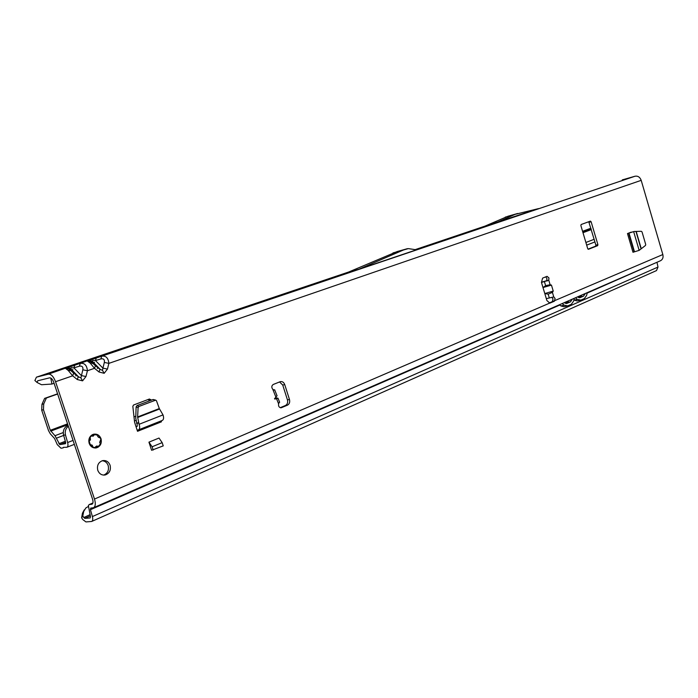 <?xml version="1.0" encoding="UTF-8"?>
<svg xmlns="http://www.w3.org/2000/svg" width="698" height="698" viewBox="0 0 698 698"><rect width="100%" height="100%" fill="white"/><g stroke="black" fill="none" stroke-linecap="round" stroke-linejoin="round"><path stroke-width="1.05" d="M102.196 460.75C105.058 460.985 107.047 462.582 108.164 465.514C109.176 470.164 107.684 473.357 103.67 475.102M97.79 470.33C96.778 465.549 98.339 462.329 102.475 460.671C106.044 460.087 108.583 461.622 110.092 465.269C111.104 470.051 109.534 473.27 105.381 474.928C101.829 475.504 99.308 473.968 97.79 470.33M89.17 443.352C88.201 438.859 89.658 435.822 93.541 434.243C97.039 433.659 99.526 435.142 101.018 438.71C101.987 443.204 100.521 446.24 96.621 447.828C93.148 448.404 90.661 446.912 89.17 443.352M278.581 403.81L276.565 398.75L274.576 398.837L275.937 397.188L272.831 389.405C271.356 387.434 271.487 385.785 273.223 384.485L280.387 381.623C282.385 381.317 283.842 382.321 284.749 384.642L289.469 399.5C290.089 402.161 289.434 404.037 287.497 405.145L281.303 407.745C279.191 407.684 278.284 406.376 278.581 403.81L279.505 401.926M90.182 363.056L92.747 363.135L91.927 361.957L87.355 361.014L90.182 363.056L94.492 368.317L99.029 371.999L104.168 373.299L102.501 370.42L99.91 369.172L99.029 371.999M49.724 372.697L36.523 377.138L48.406 374.154C51.163 374.023 53.545 376.545 55.543 381.701L94.492 499.044C95.809 503.598 95.486 506.495 93.506 507.743L660.5 260.738C662.707 259.534 663.493 257.475 662.838 254.552L641.2 180.346L108.871 363.37C108.295 357.961 105.913 355.561 101.734 356.163L88.027 360.857C90.208 360.945 91.639 361.643 92.337 362.934L95.478 365.743L94.492 368.317L87.433 370.743C86.875 365.246 84.493 362.803 80.296 363.396L79.354 366.214C82.12 365.682 83.28 366.878 82.826 369.792L80.898 377.915L78.255 376.658L77.295 379.546L82.582 380.846L80.898 377.915M91.927 361.957L92.45 361.564L99.91 369.172L95.478 365.743L100.556 369.713L92.258 361.25C89.772 360.255 88.55 359.994 88.576 360.473L92.45 361.564L92.686 360.421L95.46 360.543L102.92 368.134L102.501 370.42M68.273 370.49L70.934 370.551L70.149 369.338L65.507 368.387L68.273 370.49L72.644 375.829L77.295 379.546M87.904 360.63L66.249 368.212C68.5 368.37 69.931 369.085 70.533 370.359L73.691 373.177L72.644 375.829L55.543 381.701M70.149 369.338L70.795 368.91L78.255 376.658L73.691 373.177L78.874 377.173L70.62 368.605C68.081 367.593 66.851 367.314 66.903 367.794L70.795 368.91L71.083 367.724L73.892 367.855L81.352 375.585L85.976 376.527L87.433 370.743L82.826 369.792M545.714 276.87L546.9 278.432L546.726 280.657L548.768 280.195L541.465 282.437M546.325 298.657L553.758 296.894L555.076 298.5L554.395 301.204L549.867 303.133L546.892 300.55L541.465 282.454L542.599 278.127L547.058 276.329L548.933 277.97L548.768 280.195L550.12 284.732L551.455 285.107L553.244 291.092L552.406 292.375L548.174 294.146L544.789 293.544L553.244 291.092M551.795 297.357L553.034 298.936L552.345 301.632L548.951 303.098M627.485 233.568L632.973 252.266L639.15 250.373L645.467 245.487L645.729 244.544L642.029 231.902L641.314 231.3L634.107 231.492L627.485 233.568L630.835 232.251M631.001 232.207L629.256 232.87M151.134 400.242L149.451 399.003L133.545 405.014L132.838 406.297L134.583 422.211L136.04 426.748L137.096 426.399L137.253 425.012L135.744 418.233L136.119 406.89L136.991 405.599L138.981 406.428L138.108 407.719L137.602 416.959L139.068 424.305C140.019 427.167 139.818 429.026 138.466 429.872L137.724 430.038L137.532 431.303L136.04 426.748M587.716 248.654L588.449 249.291L597.654 245.67L597.898 244.658L591.127 221.772L590.421 221.118L581.12 224.529L580.867 225.541L587.716 248.654M151.606 450.28L148.944 442.148L159.013 438.047L162.172 442.637L163.227 445.891L151.606 450.28M279.54 381.946L282.716 385.017L287.436 399.849C288.047 402.502 287.393 404.378 285.456 405.486L280.221 407.693M92.345 503.982L92.005 504.2C93.139 503.485 93.331 501.827 92.572 499.227L53.702 382.146C52.559 379.206 51.207 377.766 49.628 377.836L37.701 380.776L37.073 382.478L41.531 384.738L51.94 384.04L50.78 378.019M96.289 447.444L95.068 448.011M588.763 221.728L595.883 245.155L595.647 246.158L588.004 249.16M149.355 400.914L148.299 399.439M93.506 507.743L90.67 508.109L90.435 509.688L559.761 305.043M587.166 293.09L657.027 262.247M91.639 504.288L89.196 504.567L88.358 505.509L90.478 516.677L90.173 517.951L84.763 518.37L82.774 516.11L81.631 517.811L82.713 519.486L85.95 521.93L91.674 521.467L656.495 270.588L658.005 267.055L657.054 262.614M550.12 284.732L545.618 285.63L543 287.559L551.455 285.107M546.726 280.657L542.102 282.062M276.565 398.75L278.022 398.218L275.344 397.738M276.975 395.591L275.937 397.188M274.838 390.226L272.831 389.405M36.523 377.138L348.826 271.967M359.008 269.175L403.47 249.989L408.339 248.61L416.383 249.823L359.008 269.175L348.634 272.028L397.145 251.559M98.47 368.003L97.258 368.422M76.78 375.48L75.681 375.856M54.086 383.298L51.94 384.04M94.5 362.262L93.462 362.602M72.889 369.608L71.807 369.957M494.367 223.517L515.037 214.365L538.62 208.597L484.656 226.257L508.109 216.197M641.2 180.346C639.961 177.135 637.902 175.756 635.049 176.228L622.267 179.892M36.427 377.164L34.9 380.515L37.073 382.478M91.674 521.467C92.799 520.778 93.043 519.146 92.398 516.564L90.435 509.688M84.763 518.37L90.33 515.918M74.852 365.028L73.892 367.855L79.354 366.214M108.871 363.37L104.334 362.437L102.92 368.134L107.466 369.067L108.871 363.37M635.049 176.228L101.734 356.163L100.87 358.92C103.609 358.397 104.761 359.566 104.334 362.437M96.341 357.786L95.46 360.543L100.87 358.92M81.631 517.811L82.443 513.205L84.266 509.854M82.774 516.11L83.716 511.442L85.854 507.935L88.524 506.399M83.716 511.442L82.443 513.205M546.525 280.971L547.241 280.98M577.569 296.859L580.125 297.636L583.633 296.1L585.168 293.553M578.537 297.557L580.265 296.798L581.591 295.114M564.368 302.618L566.985 303.377L570.58 301.806L572.168 299.215M565.363 303.316L567.212 302.504L568.573 300.786M575.422 297.802L577.429 299.425L580.867 300.123L584.366 298.578L586.608 295.411L587.28 292.637M573.904 300L577.098 300.96L580.16 300.323M559.421 304.773L560.843 305.907L563.94 306.736L566.994 306.117M562.169 303.578L564.22 305.218L567.736 305.899L571.33 304.319L573.634 301.091L574.332 298.273M138.981 406.428L155.68 400.146L156.448 400.731L159.301 408.557L163.009 414.909C163.943 417.736 163.716 419.568 162.346 420.414L162.067 420.493M161.378 420.798L161.395 421.836L137.532 431.303M155.34 400.207L152.888 399.579L136.991 405.599M152.888 399.579L153.595 399.605M148.944 442.148L152.103 446.781L153.176 450.053M162.172 442.637L152.103 446.781M631.542 232.225L632.135 231.989M96.054 446.781L94.544 447.863L93.558 447.366L94.649 447.584L96.586 446.074L98.305 446.615L100.617 443.57L99.683 442.794L99.84 441.79L99.77 442.733L100.739 443.666L98.209 447.139M90.086 445.211L90.723 444.731L92.197 445.176L93.331 447.619L92.145 446.162L91.054 446.336M89.431 440.988L88.786 441.241M92.276 434.741L92.363 435.282L94.012 435.002L93.602 434.226M94.021 434.139L97.197 434.706M100.73 443.823L100.564 443.343M96.289 447.723L96.403 447.13L98.348 446.816L96.403 446.589M90.819 435.831L92.424 435.718L90.653 436.102L89.972 437.096L90.915 436.294L90.199 437.218L90.435 439.853L89.152 441.215L90.408 445.019L88.786 440.996M99.84 441.79L100.844 439.426L100.468 438.283L100.974 439.382L100.556 438.17L98.261 436.939M100.372 441.084L100.974 439.382L99.797 442.741L100.73 443.649L99.657 445.586M89.868 437.131L89.798 439.077L88.978 439.208M97.973 435.351L94.291 434.496L93.296 436.11L90.653 436.102M68.334 426.216C65.638 428.52 64.696 431.469 65.499 435.063L67.636 442.523C68.256 445.054 68.011 446.633 66.886 447.27L63.352 447.348L63.204 447.872L61.005 448.229L57.306 444.652L54.54 438.466L50.343 433.868L48.52 430.622L41.688 410.11L41.95 404.343L44.62 398.384L57.576 393.82M67.549 423.852L50.308 430.3L54.968 435.709L59.81 444.626L65.647 442.375M44.62 398.384L46.391 397.991L43.721 403.959L43.459 409.743L41.688 410.11M46.391 397.991L57.646 394.03M50.308 430.3L43.459 409.743M65.56 443.666L59.81 444.626M65.446 443.71L65.691 442.506L63.562 435.063C62.707 430.535 64.199 427.289 68.038 425.309M591.293 229.598L582.987 232.713M591.162 229.18L582.865 232.294M274.646 398.401L275.047 399.108M662.838 254.552L552.345 301.632M553.758 296.894L552.406 292.375M104.168 373.299L107.466 369.067M82.582 380.846L85.976 376.527M94.492 499.044L549.492 303.185M564.708 302.888L568.373 301.283M577.9 297.13L581.399 295.603M92.886 503.049L89.606 504.471M545.618 285.63L544.457 281.756M549.326 298.02L548.174 294.146M484.866 226.161L415.057 249.675L484.901 226.152M348.878 271.958L49.907 372.636M92.415 363.484L92.921 363.309M92.049 362.332L90.112 362.986L92.049 362.332M70.245 369.731L68.212 370.42L70.245 369.731M66.17 367.959L48.406 374.154M92.398 516.564L658.005 267.055M73.622 372.941L70.934 370.551M95.39 365.49L92.747 363.135M83.734 517.593L90.086 514.635M407.353 248.689L396.961 251.612M403.47 249.989L393.079 252.903M403.313 250.05L392.922 252.964M517.654 213.483L507.978 216.24M515.037 214.365L505.352 217.113M514.906 214.417L505.221 217.165M281.556 407.658L280.709 407.798M287.497 405.145L285.456 405.486M289.469 399.5L287.436 399.849M284.749 384.642L282.716 385.017M541.43 282.332L542.416 281.931M597.654 245.67L595.647 246.158M597.898 244.658L595.883 245.155M591.127 221.772L589.129 222.296M580.125 297.636L579.436 297.776M583.633 296.1L580.265 296.798M585.037 294.12L582.786 294.591M566.985 303.377L566.261 303.534M570.58 301.806L567.212 302.504M572.02 299.791L569.769 300.262M577.429 299.425L574.07 300.131M564.22 305.218L560.843 305.907M138.588 423.058L136.625 423.398M163.009 414.909L139.068 424.305M159.528 409.011L137.637 417.491M159.301 408.557L137.602 416.959M137.288 426.234L136.642 426.487M138.108 407.719L136.119 406.89M136.546 423.119L138.509 422.779M150.724 399.526L148.779 399.91M634.098 251.917L628.61 233.219M634.499 251.83L629.011 233.123M639.15 250.373L633.671 231.675M640.991 248.636L636.009 231.605M641.183 248.471L636.244 231.605M100.948 439.426L100.564 438.178L98.305 437.157L97.668 435.631L97.685 436.425M97.694 436.451L99.133 437.332M97.668 435.631L98.305 437.157M93.2 435.884L92.372 435.709M96.586 446.074L96.141 446.912M88.821 440.168L90.086 439.958L90.138 438.972M91.97 435.665L91.944 434.941M92.485 446.057L91.848 445.28L90.312 445.525M92.197 445.176L90.478 445.193L90.723 444.731M93.602 434.278L92.529 434.618M96.219 446.825L96.603 447.261M92.468 435.936L94.37 434.941M98.095 446.231L96.682 446.205M89.056 440.979L90.435 439.853M56.486 438.152L63.658 435.421M65.333 441.258L58.876 443.736M43.721 403.959L41.95 404.343M590.874 228.211L582.577 231.308M50.762 431.111L67.837 424.716M582.743 231.893L591.049 228.787M54.968 435.709L63.239 432.577M594.155 239.292L585.884 242.485M135.613 416.278L133.999 416.907M73.054 440.429L67.636 442.523M65.499 435.063L63.562 435.063M274.584 398.523L274.925 399.125M89.196 504.567L92.913 502.97M279.645 402.284L278.022 398.218M277.089 395.879L274.654 389.772M407.414 248.671L397.022 251.594M517.698 213.475L508.022 216.223M541.43 282.315L542.259 281.975M96.621 447.828L95.443 448.003M105.381 474.928L103.889 475.111M162.346 420.414L138.466 429.872M137.314 426.19L136.372 426.557M155.68 400.146L153.228 399.509M94.876 447.802L97.005 446.005M100.46 441.232L99.927 441.939M100.564 438.178L99.09 437.114M97.895 435.072L97.772 435.744M66.886 447.27L74.363 444.364M134.452 420.99L136.093 420.353M586.669 245.138L594.932 241.918"/></g></svg>
